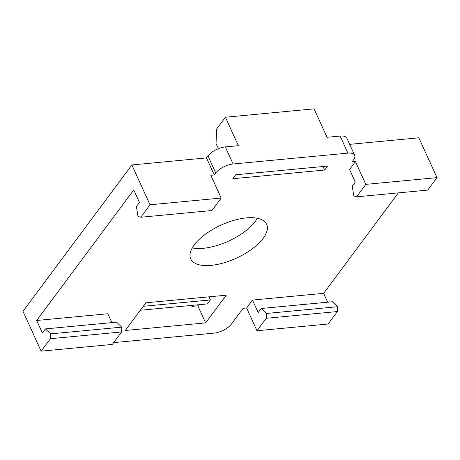 <?xml version="1.0" encoding="UTF-8"?>
<svg xmlns="http://www.w3.org/2000/svg" width="460" height="460" viewBox="0 0 460 460"><rect width="100%" height="100%" fill="white"/><g stroke="black" fill="none" stroke-linecap="round" stroke-linejoin="round"><path stroke-width="0.69" d="M140.311 310.259L207.443 303.91L210.381 299.954L208.961 296.832M198.639 304.744L197.84 305.82L191.958 306.377L191.521 305.417M210.381 299.954L143.255 306.303M349.675 144.348L418.847 137.804L437 177.635L365.827 184.368L355.453 161.609L352.015 161.931L353.481 159.953A13.903 6.072 155.5 0 0 354.654 155.279A13.903 6.072 155.5 0 0 347.886 153.128L233.099 163.99L225.319 146.918L238.378 145.682L225.411 117.231L216.579 129.099L216.056 143.566L218.385 148.678M235.75 174.771L327.583 166.083L324.639 170.039L232.806 178.727L235.75 174.771M354.654 155.279L346.874 138.207A13.903 6.072 155.5 0 0 340.107 136.056L327.054 137.293L314.088 108.842L225.411 117.231M111.872 322.615L107.835 313.754L36.662 320.482L42.372 333.005L45.419 328.9L116.593 322.167L121.768 327.141L121.59 331.965L112.326 344.425L41.153 351.158L23 311.328L131.87 164.95L150.023 204.786L221.191 198.053L210.818 175.289L214.262 174.967L215.734 172.989L207.954 155.917L206.482 157.895L131.87 164.95M225.319 146.918A13.903 6.072 155.5 0 0 207.954 155.917M192.274 247.928A41.711 18.222 155.5 0 0 203.268 248.302A41.711 18.222 155.5 0 0 257.353 218.27M323.035 166.514L324.639 170.039M327.681 302.197L323.644 293.336L252.471 300.07L246.589 307.981L243.144 308.309L231.374 324.133A13.903 6.072 155.5 0 1 214.009 333.132L113.666 342.625M323.644 293.336L398.366 192.878M355.453 161.609L349.571 169.521L355.275 182.039L352.222 186.139L353.792 195.966L356.563 196.828L365.827 184.368M233.099 163.99A13.903 6.072 155.5 0 0 215.734 172.989M36.662 320.482L133.762 189.934L139.466 202.452L136.419 206.557L137.983 216.378L140.754 217.246L150.023 204.786M211.048 265.374A41.711 18.222 155.5 0 0 252.022 249.032A41.711 18.222 155.5 0 0 266.656 224.342A41.711 18.222 155.5 0 0 246.359 217.902A41.711 18.222 155.5 0 0 205.384 234.238A41.711 18.222 155.5 0 0 190.75 258.934A41.711 18.222 155.5 0 0 211.048 265.374M145.86 302.801L226.216 295.199L205.62 322.891L125.264 330.493L145.86 302.801M252.471 300.07L258.181 312.587L261.228 308.487L332.402 301.754L337.577 306.728L337.398 311.552L328.129 324.012L256.962 330.746L246.589 307.981M356.563 196.828L427.731 190.101L437 177.635M206.482 157.895L214.262 174.967M41.153 351.158L50.422 338.698L50.594 333.874L45.419 328.9M197.84 305.82L205.62 322.891M337.398 311.552L266.231 318.28L256.962 330.746M266.231 318.28L266.403 313.461L261.228 308.487M140.754 217.246L211.922 210.513L221.191 198.053M337.577 306.728L266.403 313.461M121.59 331.965L50.422 338.698M121.768 327.141L50.594 333.874M347.886 153.128L340.107 136.056"/></g></svg>
